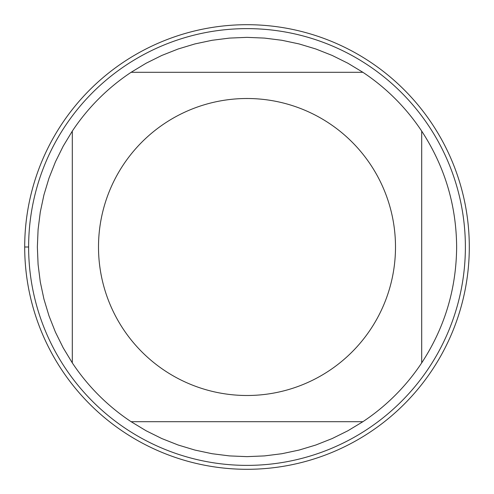 <?xml version="1.0" encoding="UTF-8"?>
<svg xmlns="http://www.w3.org/2000/svg" width="494" height="494" viewBox="0 0 494 494"><rect width="100%" height="100%" fill="white"/><g stroke="black" fill="none" stroke-linecap="round" stroke-linejoin="round"><path stroke-width="0.74" d="M24.7 247A222.3 222.3 0 0 1 358.15 54.482A222.3 222.3 0 0 1 358.15 439.518A222.3 222.3 0 0 1 24.7 247L28.621 247A218.379 218.379 0 0 1 247 28.621A218.379 218.379 0 0 1 465.379 247A218.379 218.379 0 0 1 247 465.379A218.379 218.379 0 0 1 28.621 247M395.496 247A148.496 148.496 0 0 0 204.133 104.827A148.496 148.496 0 0 0 123.253 329.084A148.496 148.496 0 0 0 395.496 247M362.886 72.297L347.881 63.226L332.166 55.439L315.857 48.992L299.074 43.929L281.92 40.286L264.518 38.094L247 37.359L229.482 38.094L212.08 40.286L194.926 43.929L178.143 48.992L161.834 55.439L146.119 63.226L131.114 72.297A209.641 209.641 0 0 0 72.297 131.114L63.226 146.119L55.439 161.834L48.992 178.143L43.929 194.926L40.286 212.08L38.094 229.482L37.359 247L38.094 264.518L40.286 281.92L43.929 299.074L48.992 315.857L55.439 332.166L63.226 347.881L72.297 362.886A209.641 209.641 0 0 0 131.114 421.703L146.119 430.774L161.834 438.561L178.143 445.008L194.926 450.071L212.08 453.714L229.482 455.906L247 456.641L264.518 455.906L281.92 453.714L299.074 450.071L315.857 445.008L332.166 438.561L347.881 430.774L362.886 421.703A209.641 209.641 0 0 0 421.703 362.886L421.703 131.114A209.641 209.641 0 0 0 362.886 72.297L131.114 72.297A209.641 209.641 0 0 0 72.297 131.114L72.297 362.886A209.641 209.641 0 0 0 131.114 421.703L362.886 421.703A209.641 209.641 0 0 0 421.703 362.886C444.68 327.67 456.326 289.046 456.641 247C456.326 204.954 444.68 166.33 421.703 131.114A209.641 209.641 0 0 0 362.886 72.297M469.3 247A222.3 222.3 0 0 1 135.85 439.518A222.3 222.3 0 0 1 135.85 54.482A222.3 222.3 0 0 1 469.3 247"/></g></svg>
